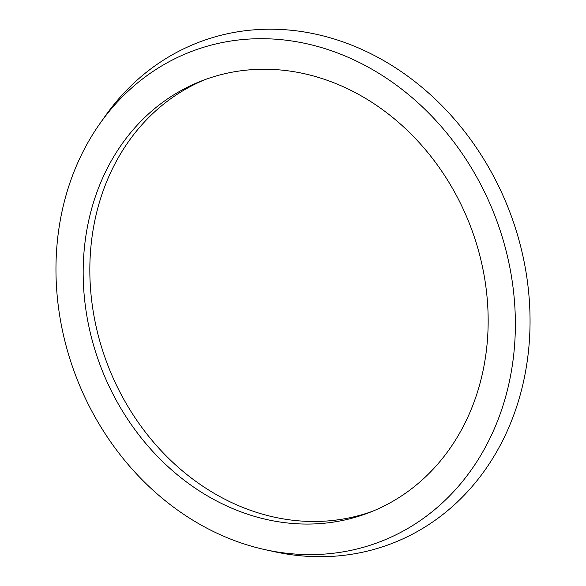 <?xml version="1.0" encoding="UTF-8"?>
<svg xmlns="http://www.w3.org/2000/svg" width="586" height="586" viewBox="0 0 586 586"><rect width="100%" height="100%" fill="white"/><g stroke="black" fill="none" stroke-linecap="round" stroke-linejoin="round"><path stroke-width="0.88" d="M372.806 511.168A231.543 197.746 68.8 0 1 90.412 252.932A231.543 197.746 68.8 0 1 205.195 79.557M83.747 255.518A231.543 197.746 68.8 0 1 201.848 80.817A231.543 197.746 68.8 0 1 487.589 337.792A231.543 197.746 68.8 0 1 369.48 512.494A231.543 197.746 68.8 0 1 83.747 255.518M514.72 343.315A262.66 224.313 68.8 0 1 265.436 549.734A262.66 224.313 68.8 0 1 56.615 249.995A262.66 224.313 68.8 0 1 99.935 123.558A262.66 224.313 68.8 0 1 364.91 65.368A262.66 224.313 68.8 0 1 514.72 343.315M99.935 123.558L105.29 115.969A268.549 229.353 68.8 0 1 376.219 56.476A268.549 229.353 68.8 0 1 529.385 340.664A268.549 229.353 68.8 0 1 274.504 551.719L265.436 549.734"/></g></svg>
